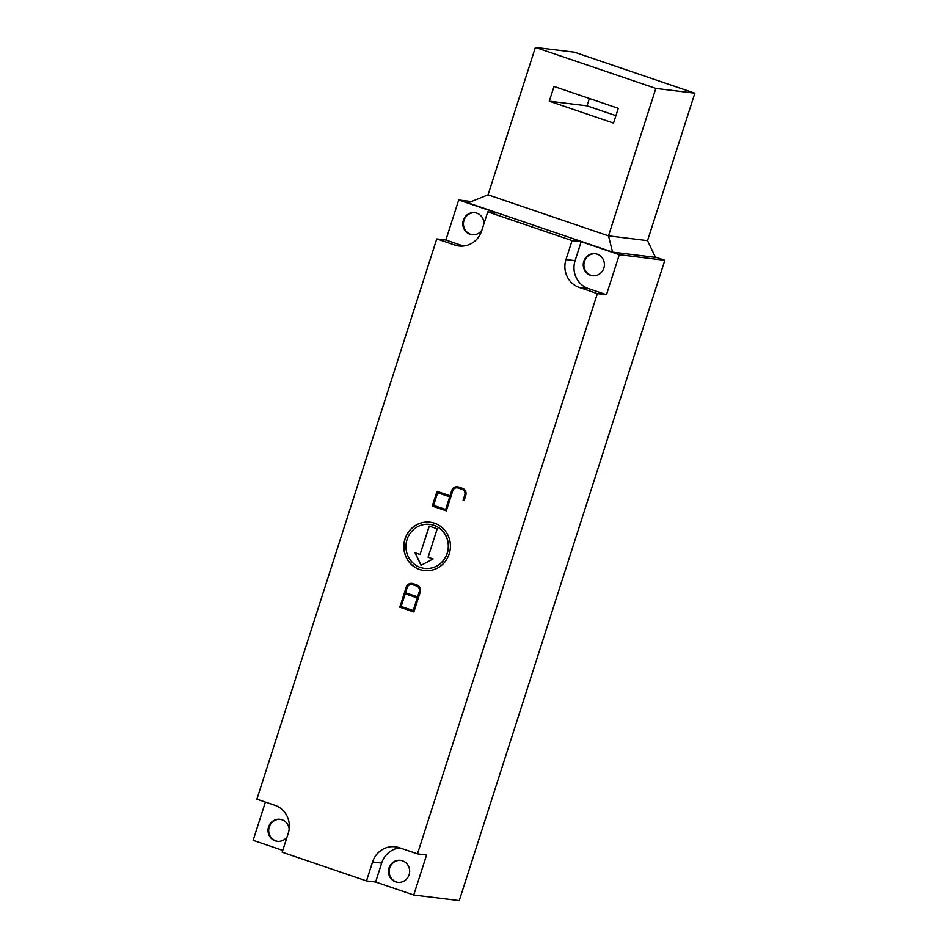 <?xml version="1.0" encoding="UTF-8"?>
<svg xmlns="http://www.w3.org/2000/svg" width="948" height="948" viewBox="0 0 948 948"><rect width="100%" height="100%" fill="white"/><g stroke="black" fill="none" stroke-linecap="round" stroke-linejoin="round"><path stroke-width="1.42" d="M280.288 819.356A11.08 10.582 -83 0 0 269.232 826.964A11.08 10.582 -83 0 0 277.598 841.338M287.102 836.835A11.08 10.582 97 0 1 268.58 826.893A11.08 10.582 97 0 1 289.164 829.18M595.51 253.756A11.08 10.582 -83 0 0 584.442 261.375A11.08 10.582 -83 0 0 592.808 275.75M603.864 268.13A11.08 10.582 97 0 1 592.488 275.714A11.08 10.582 97 0 1 583.79 261.293A11.08 10.582 97 0 1 595.178 253.72A11.08 10.582 97 0 1 603.864 268.13M475.055 212.743A11.08 10.582 -83 0 0 463.999 220.351A11.08 10.582 -83 0 0 472.365 234.725M481.868 230.222A11.08 10.582 97 0 1 463.347 220.268A11.08 10.582 97 0 1 483.978 223.657M400.743 860.381A11.08 10.582 -83 0 0 389.687 867.989A11.08 10.582 -83 0 0 398.041 882.363M409.109 874.743A11.08 10.582 97 0 1 397.722 882.327A11.08 10.582 97 0 1 389.036 867.906A11.08 10.582 97 0 1 400.423 860.334A11.08 10.582 97 0 1 409.109 874.743M430.155 522.206A24.375 23.285 -83 0 0 405.163 538.891A24.375 23.285 -83 0 0 424.218 570.589M449.198 553.916A24.375 23.285 97 0 1 424.159 570.589A24.375 23.285 97 0 1 405.033 538.867A24.375 23.285 97 0 1 430.084 522.194A24.375 23.285 97 0 1 449.198 553.916M424.491 568.397A22.16 21.164 -83 0 0 424.55 568.397A22.16 21.164 -83 0 0 447.326 553.241A22.16 21.164 -83 0 0 429.954 524.41A22.16 21.164 -83 0 0 429.882 524.41M407.048 539.554A22.16 21.164 -83 0 0 424.42 568.385A22.16 21.164 -83 0 0 447.195 553.229A22.16 21.164 -83 0 0 429.823 524.398A22.16 21.164 -83 0 0 407.048 539.554M437.668 492.735L433.603 505.379L445.655 509.479L449.838 496.859L437.668 492.735L449.838 496.859M445.655 509.479L449.708 496.835M432.264 506.09L446.33 510.842L432.264 506.09L437.004 491.337L450.181 495.804L451.876 490.531A5.534 5.297 -83 0 1 457.493 486.739M437.123 491.384L432.395 506.102M457.363 487.841A4.432 4.23 97 0 1 458.24 488.03L462.257 489.405A4.432 4.23 97 0 1 464.923 494.986L463.228 500.248L464.105 500.544L463.098 500.236L464.793 494.963A4.432 4.23 -83 0 0 462.126 489.381L458.109 488.019A4.432 4.23 -83 0 0 452.741 490.863L446.318 510.877M450.051 495.78L451.746 490.519A5.534 5.297 97 0 1 458.453 486.964L462.47 488.327A5.534 5.297 97 0 1 465.788 495.306L464.105 500.568M405.211 593.839L401.146 606.483L413.198 610.583L417.381 597.963L405.211 593.839L417.381 597.963M413.198 610.583L417.25 597.939M417.594 596.885L419.277 591.623A4.432 4.23 -83 0 0 416.622 586.042L412.605 584.679A4.432 4.23 -83 0 0 407.237 587.523L405.543 592.784L417.594 596.885L419.407 591.635A4.432 4.23 97 0 0 416.753 586.054L412.736 584.691A4.432 4.23 97 0 0 411.859 584.501M399.807 607.194L406.23 587.179A5.534 5.297 97 0 1 412.937 583.624L416.954 584.987A5.534 5.297 97 0 1 420.284 591.967L413.861 611.97L399.807 607.194L413.873 611.946M411.989 583.399A5.534 5.297 -83 0 0 406.36 587.191L399.938 607.206M429.314 526.104L420.059 554.509L429.195 526.069L437.218 528.806L428.093 557.234L433.106 558.953L421.031 565.352L415.046 552.791L420.059 554.509M415.188 552.85L421.137 565.292M366.485 880.905L372.576 861.957A22.16 21.164 97 0 1 395.34 846.789A22.16 21.164 97 0 1 399.404 847.725L417.476 853.875L426.588 855.001L413.731 895.019L375.598 882.019L366.485 880.905L282.172 852.193L288.263 833.233A22.16 21.164 97 0 0 274.944 805.338L256.884 799.188L436.767 238.908L445.868 240.022L458.714 200.004L496.859 212.992L487.758 211.878L572.071 240.591L581.171 241.704L575.092 260.664A22.16 21.164 -83 0 0 588.4 288.571L606.471 294.721L597.359 293.607L417.476 853.875M597.359 293.607L579.299 287.445A22.16 21.164 97 0 1 565.98 259.551L572.071 240.591M487.758 211.878L481.667 230.838A22.16 21.164 97 0 1 458.891 245.994A22.16 21.164 97 0 1 454.827 245.058L436.767 238.908M471.381 201.557L458.714 200.004M282.741 850.403L253.14 840.319L265.404 802.091M612.586 252.121L655.518 257.394L647.531 240.65L608.498 235.862L612.586 252.121L468.051 202.896L488.054 194.838L608.498 235.862L655.838 88.425L535.395 47.4L488.054 194.838M655.838 88.425L694.86 93.212L574.417 52.187L535.395 47.4M549.295 101.199L554.035 86.458L618.274 108.333L613.534 123.086L549.295 101.199L587.013 105.832L615.916 115.668M694.86 93.212L647.531 240.65M589.372 98.497L587.013 105.832M399.843 847.879A22.16 21.164 -83 0 0 381.677 863.071L375.598 882.019M445.868 240.022L463.501 246.03M581.171 241.704L619.317 254.704L606.471 294.721M655.352 257.05L664.844 260.285L459.259 900.6L413.731 895.019M664.844 260.285L619.317 254.704M372.576 861.957L381.677 863.071M454.827 245.058L463.062 246.065M565.98 259.551L575.092 260.664M579.299 287.445L588.4 288.571"/></g></svg>
